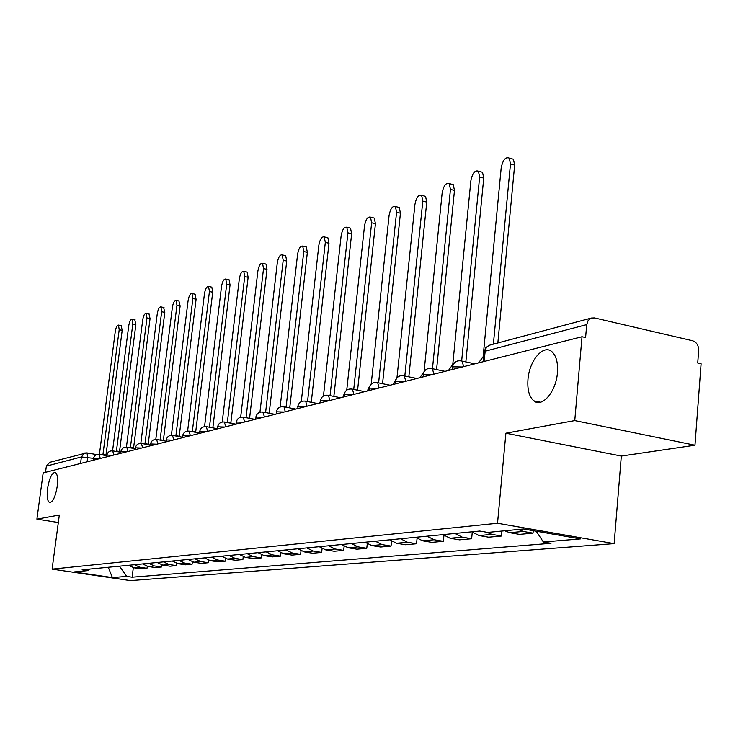 <?xml version="1.0" encoding="UTF-8"?>
<svg xmlns="http://www.w3.org/2000/svg" width="738" height="738" viewBox="0 0 738 738"><rect width="100%" height="100%" fill="white"/><g stroke="black" fill="none" stroke-linecap="round" stroke-linejoin="round"><path stroke-width="1.11" d="M527.974 379.424C529.284 360.495 543.602 343.724 552.042 351.814C556.314 355.901 558.112 362.875 557.439 372.727C556.148 391.638 542.116 408.04 533.832 400.854C529.201 396.841 527.246 389.701 527.974 379.424M47.555 488.538C49.372 478.058 51.937 472.68 55.239 472.385C57.435 473.768 58.108 478.418 57.232 486.333C55.405 496.812 52.85 502.218 49.575 502.541C47.333 501.157 46.66 496.49 47.555 488.538M694.975 445.217L574.764 420.586L582.024 336.731L43.164 472.91L36.9 519.146L59.326 515.032L52.103 569.127L130.451 580.603L614.145 543.629L621.322 456.066L694.975 445.217L701.1 363.769L697.733 363.004L698.683 350.412C698.646 345.412 696.607 342.183 692.558 340.744L594.56 317.94L591.387 318.05L588.195 320.43L586.719 324.609L485.014 351.242L484.146 352.496L483.27 361.685M574.764 420.586L505.89 433.206L497.532 523.242L52.103 569.127M582.024 336.731L585.603 337.543L586.719 324.609M36.9 519.146L58.33 522.513M45.525 472.32L46.365 466.13L49.769 462.311M128.606 565.29L133.975 567.799L141.05 568.86L147 568.315L139.879 567.245L134.473 564.718M147.249 566.323L147 568.315M142.628 563.924L148.08 566.48L155.275 567.559L161.456 566.996L154.214 565.908L148.725 563.325M161.714 564.902L161.456 566.996M157.194 562.504L162.738 565.105L170.044 566.212L176.465 565.631L169.103 564.515L163.532 561.886M176.733 563.426L176.465 565.631M172.341 561.028L177.969 563.684L185.395 564.819L192.083 564.21L184.601 563.066L178.928 560.382M192.36 561.876L192.083 564.21M188.098 559.487L193.826 562.208L201.373 563.362L208.328 562.725L200.727 561.563L194.961 558.823M208.623 560.253L208.328 562.725M204.509 557.891L210.33 560.659L218.005 561.849L225.247 561.184L217.525 559.994L211.658 557.19M225.56 558.565L225.247 561.184M221.612 556.221L227.535 559.053L235.339 560.262L242.894 559.579L235.035 558.352L229.066 555.493M243.217 556.784L242.894 559.579M239.453 554.478L245.477 557.384L253.42 558.62L261.307 557.9L253.309 556.646L247.23 553.721M261.649 554.911L261.307 557.9M258.079 552.661L264.213 555.631L272.294 556.895L280.532 556.148L272.396 554.865L266.206 551.867M280.892 552.937L280.532 556.148M277.543 550.769L283.798 553.804L292.008 555.105L300.624 554.321L292.349 553.002L286.049 549.939M301.012 550.862L300.624 554.321M297.912 548.777L304.277 551.886L312.635 553.223L321.657 552.402L313.226 551.055L306.814 547.91M322.063 548.666L321.657 552.402M319.24 546.701L325.716 549.884L334.24 551.258L343.687 550.391L335.098 549.007L328.567 545.788M344.12 546.351L343.687 550.391M341.593 544.524L348.198 547.78L356.878 549.192L366.786 548.288L358.041 546.867L351.38 543.565M367.247 543.878L366.786 548.288M365.061 542.227L371.795 545.585L380.633 547.024L391.039 546.083L382.127 544.616L375.338 541.231M391.537 541.258L391.039 546.083M389.719 539.829L396.583 543.26L405.586 544.755L416.536 543.758L407.45 542.245L400.531 538.777M417.062 538.454L416.536 543.758M415.66 537.301L422.662 540.825L431.841 542.365L443.363 541.314L434.11 539.755L427.044 536.185M443.935 535.447L443.363 541.314M442.984 534.635L450.134 538.26L459.497 539.847L471.647 538.74L462.209 537.135L454.995 533.463M472.265 532.218L471.647 538.74M471.822 531.821L479.119 535.557L488.667 537.19L501.489 536.019L491.859 534.367L486.545 532.209M501.951 531.046L501.489 536.019M504.774 530.779L509.737 532.698L519.469 534.377L533.039 533.14L523.214 531.434L518.205 529.487M533.26 530.677L533.039 533.14M119.445 566.184L126.724 576.396L112.397 577.577L73.948 571.941L87.628 570.64L89.556 569.099M126.724 576.396L132.13 577.199L551.028 543.306L543.362 541.987L580.483 538.915L523.528 528.98L487.68 532.412L479.765 531.046L82.102 569.819L87.628 570.64M614.145 543.629L497.532 523.242M621.322 456.066L505.89 433.206M133.329 567.679L132.13 577.199M543.362 541.987L536.203 531.194M112.397 577.577L108.283 567.273M103.938 455.189L102.942 454.562L119.196 329.748L118.504 325.089C117.111 325.089 116.041 327.202 115.276 331.408L99.409 454.396C96.208 454.11 94.224 455.531 93.44 458.639M121.18 325.633L122.185 330.356L105.995 454.995M106.244 455.042L106.835 455.438M117.443 451.684L116.419 451.093L132.822 323.973L132.102 319.25C130.654 319.231 129.537 321.39 128.753 325.698L112.563 450.835M134.796 319.803L135.857 324.6L119.519 451.536M119.787 451.582L120.534 452.228M131.465 448.049L130.423 447.486L146.973 317.977L146.216 313.189C144.703 313.152 143.55 315.347 142.738 319.766L126.419 447.173M148.928 313.751L150.054 318.622L133.569 447.938M133.846 447.994L134.602 448.603M146.041 444.258L144.98 443.741L161.668 311.75L160.884 306.888C159.307 306.833 158.107 309.074 157.277 313.613L140.82 443.372M163.605 307.469L164.805 312.405L148.181 444.202M148.467 444.258L149.233 444.829M161.207 440.318L160.128 439.848L176.954 305.274L176.133 300.348C174.491 300.255 173.236 302.552 172.388 307.211L155.792 439.424M178.873 300.929L180.137 305.947L163.375 440.318M163.67 440.374L164.445 440.9M176.982 436.204L175.893 435.789L192.867 298.53L192.009 293.53C190.284 293.42 188.983 295.754 188.107 300.55L171.382 435.319M194.758 294.13L196.096 299.231L179.196 436.269M179.509 436.324L180.284 436.804M193.421 431.914L192.323 431.564L209.435 291.51L208.54 286.445C206.741 286.298 205.385 288.687 204.472 293.613L187.618 431.057M211.299 287.045L211.824 287.156L212.719 292.23L195.681 432.053M196.004 432.108L196.778 432.533M210.551 427.44L209.454 427.154L226.704 284.195L225.773 279.056C223.882 278.863 222.47 281.307 221.529 286.381L204.555 426.619M228.531 279.665L229.112 279.794L230.044 284.933L212.876 427.653M213.208 427.717L213.965 428.077M228.42 422.763L227.341 422.551L244.721 276.556L243.761 271.344C241.778 271.114 240.293 273.614 239.324 278.844L222.221 422.007M246.51 271.962L247.156 272.11L248.125 277.322L230.828 423.059M231.169 423.123L231.889 423.409M246.215 417.699L250.588 418.529M265.283 263.927L265.994 264.084L266.999 269.37L249.582 418.261M249.933 418.335L250.403 418.418M246.04 417.671L263.531 268.586L262.534 263.3C260.449 263.023 258.909 265.579 257.894 270.975L240.671 417.21M284.896 255.523L285.689 255.708L286.722 261.058L269.195 413.243M265.597 412.551L283.198 260.256L282.165 254.896C279.979 254.555 278.355 257.175 277.304 262.746L259.961 412.21M305.412 246.732L306.288 246.944L307.359 252.368L289.739 407.893M286.076 407.191L303.77 251.538L302.709 246.105C300.403 245.699 298.696 248.383 297.608 254.149L280.145 407.016M326.897 237.535L327.875 237.765L328.982 243.263L311.27 402.293M307.543 401.564L325.32 242.405L324.231 236.898C321.796 236.418 320.006 239.167 318.862 245.145L301.288 401.601M349.415 227.885L350.513 228.153L351.648 233.725L333.862 396.407M330.061 395.651L347.921 232.83L346.795 227.258C344.222 226.695 342.34 229.509 341.141 235.699L323.465 395.974M320.246 401.564L319.803 403.003M373.041 217.765L374.277 218.07L375.439 223.697L357.589 390.217M353.723 389.433L371.648 222.775L370.485 217.138C367.773 216.474 365.78 219.361 364.526 225.791L346.749 390.134M344.148 394.055L342.949 397.155M397.865 207.129L399.258 207.479L400.439 213.171L382.552 383.695M378.612 382.893L396.574 212.212L395.393 206.511C392.515 205.736 390.411 208.688 389.092 215.385L371.214 384.092M369.489 386.509L367.284 391.002M423.981 195.939L425.549 196.336L426.758 202.092L408.843 376.832M404.821 375.993L422.809 201.096L421.61 195.339C418.557 194.426 416.333 197.452 414.931 204.435L396.961 377.884M396.048 379.231L392.902 384.526M451.49 184.159L453.261 184.62L454.479 190.413L436.573 369.572M432.468 368.705L450.457 189.38L449.248 183.577C446.001 182.507 443.639 185.607 442.154 192.895L424.082 371.638M423.88 371.98L419.913 377.699M480.493 171.733L482.514 172.258L483.741 178.089L465.853 361.906M461.674 360.873L479.635 177.019L478.418 171.179C474.968 169.924 472.449 173.107 470.872 180.736L452.763 364.554L448.418 370.494M511.139 158.605L513.427 159.214L514.654 165.072L497.855 342.958M493.381 344.157L510.475 163.956L509.257 158.098C505.576 156.622 502.892 159.878 501.194 167.877L483.122 356.74L478.547 362.884M462.302 366.989L453.16 366.832L452.191 369.544M432.588 374.498L423.769 374.332L422.837 376.961M404.479 381.601L395.965 381.417L395.07 383.981M377.856 388.326L369.618 388.142L368.76 390.623M352.598 394.71L344.618 394.516L343.797 396.933M328.613 400.771L320.873 400.568L320.089 402.93M305.79 406.546L298.29 406.334L297.534 408.631M284.056 412.035L276.778 411.822L276.058 414.055M263.337 417.274L256.271 417.053L255.569 419.23M243.558 422.265L236.686 422.044L236.022 424.175M224.666 427.044L217.978 426.813L217.341 428.898M206.594 431.61L200.081 431.379L199.463 433.409M189.288 435.983L182.941 435.752L182.351 437.735M172.71 440.171L166.52 439.94L165.949 441.887M156.807 444.193L150.773 443.962L150.22 445.863M141.539 448.049L135.644 447.818L135.119 449.673M126.871 451.757L121.115 451.518L120.608 453.344M112.766 455.328L107.148 455.088L106.65 456.868M99.196 458.75L93.698 458.51L93.228 460.263M93.486 458.335L81.401 456.951L46.365 466.13M87.102 461.813L87.693 457.329L87.01 452.911L84.602 453.031L81.401 456.951L80.534 463.473M491.859 534.367L479.119 535.557M462.209 537.135L450.134 538.26M434.11 539.755L422.662 540.825M407.45 542.245L396.583 543.26M382.127 544.616L371.795 545.585M358.041 546.867L348.198 547.78M335.098 549.007L325.716 549.884M313.226 551.055L304.277 551.886M292.349 553.002L283.798 553.804M272.396 554.865L264.213 555.631M253.309 556.646L245.477 557.384M235.035 558.352L227.535 559.053M217.525 559.994L210.33 560.659M200.727 561.563L193.826 562.208M184.601 563.066L177.969 563.684M169.103 564.515L162.738 565.105M154.214 565.908L148.08 566.48M139.879 567.245L133.975 567.799M523.214 531.434L509.737 532.698M100.183 458.501L99.409 454.396L106.807 455.687M113.763 455.069L112.748 450.863M127.886 451.499L126.816 447.219M142.572 447.791L141.438 443.437M157.858 443.925L156.659 439.488M173.781 439.903L172.507 435.383M190.376 435.706L189.029 431.112M207.701 431.333L206.271 426.647M225.791 426.758L224.278 421.979M244.712 421.979L243.106 417.108M264.508 416.97L262.802 412.007M285.255 411.73L283.992 406.786L283.429 406.666M307.008 406.232L305.689 401.195L305.062 401.057M329.849 400.457L328.484 395.337L327.783 395.181M353.862 394.387L352.441 389.175L351.657 389M379.147 388.004L377.671 382.699L376.786 382.487M405.799 381.269L404.276 375.882L403.262 375.633M433.935 374.157L432.357 368.686L431.213 368.391M463.676 366.638L462.062 361.094L460.752 360.744M484.036 361.491L485.383 349.471L486.776 346.971L489.451 345.2L485.899 347.552L484.202 351.556M489.94 345.07L591.387 318.05M86.687 452.901L49.437 462.403M86.826 452.883L96.696 454.608M119.196 329.748L122.185 330.356M132.822 323.973L135.857 324.6M146.973 317.977L150.054 318.622M161.668 311.75L164.805 312.405M176.954 305.274L180.137 305.947M192.867 298.53L196.096 299.231M209.435 291.51L212.719 292.23M226.704 284.195L230.044 284.933M244.721 276.556L248.125 277.322M263.531 268.586L266.999 269.37M283.198 260.256L286.722 261.058M303.77 251.538L307.359 252.368M325.32 242.405L328.982 243.263M347.921 232.83L351.648 233.725M371.648 222.775L375.439 223.697M396.574 212.212L400.439 213.171M422.809 201.096L426.758 202.092M450.457 189.38L454.479 190.413M479.635 177.019L483.741 178.089M510.475 163.956L514.654 165.072M120.746 452.265L112.96 450.9C109.694 450.595 107.665 452.034 106.862 455.217M135.238 448.713L127.047 447.265C123.707 446.942 121.641 448.409 120.82 451.656M150.321 445.023L141.687 443.483C138.283 443.151 136.17 444.636 135.331 447.957M166.041 441.186L156.926 439.544C153.449 439.193 151.29 440.715 150.441 444.11M182.415 437.191L172.812 435.448C169.251 435.069 167.037 436.619 166.17 440.097M199.509 433.04L189.362 431.176C185.727 430.771 183.467 432.357 182.572 435.918M217.359 428.704L206.64 426.712C202.913 426.287 200.598 427.902 199.684 431.555M235.994 424.184L224.684 422.062C220.874 421.61 218.494 423.252 217.562 426.998M255.025 419.369L243.549 417.201C239.638 416.712 237.202 418.391 236.243 422.237M274.933 414.341L263.3 412.108C259.287 411.583 256.787 413.298 255.8 417.247M295.79 409.073L283.992 406.786C279.868 406.214 277.294 407.966 276.28 412.025M317.654 403.548L305.689 401.195C301.455 400.577 298.807 402.367 297.765 406.555M340.596 397.745L328.484 395.337C324.12 394.664 321.399 396.481 320.32 400.799M364.71 391.647L352.441 389.175C347.949 388.437 345.144 390.301 344.028 394.756M390.088 385.236L377.671 382.699C373.041 381.887 370.144 383.778 368.982 388.391M416.822 378.483L404.276 375.882C399.489 374.969 396.49 376.906 395.291 381.684M445.023 371.352L432.357 368.686C427.413 367.672 424.304 369.646 423.049 374.609M474.82 363.825L462.062 361.094C456.933 359.95 453.713 361.961 452.403 367.127M533.832 400.854L540.437 402.219M103.403 454.543L106.447 455.078M118.504 325.089L121.484 325.698M116.918 451.075L119.999 451.619M132.102 319.25L135.128 319.877M130.949 447.477L134.085 448.031M146.216 313.189L149.288 313.834M145.534 443.732L148.725 444.304M160.884 306.888L164.011 307.552M160.718 439.839L163.956 440.42M176.133 300.348L179.316 301.021M176.52 435.78L179.814 436.379M192.009 293.53L195.238 294.231M192.996 431.555L196.345 432.173M208.54 286.445L211.824 287.156M210.182 427.154L213.586 427.791M225.773 279.056L229.112 279.794M228.125 422.56L231.594 423.206M243.761 271.344L247.156 272.11M262.534 263.3L265.994 264.084M282.165 254.896L285.689 255.708M302.709 246.105L306.288 246.944M324.231 236.898L327.875 237.765M346.795 227.258L350.513 228.153M370.485 217.138L374.277 218.07M395.393 206.511L399.258 207.479M421.61 195.339L425.549 196.336M449.248 183.577L453.261 184.62M478.418 171.179L482.514 172.258M509.257 158.098L513.427 159.214"/></g></svg>

